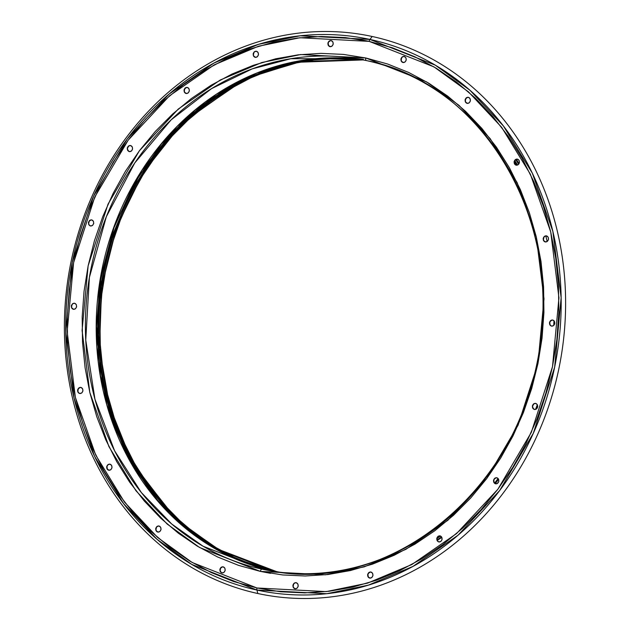 <?xml version="1.0" encoding="UTF-8"?>
<svg xmlns="http://www.w3.org/2000/svg" width="630" height="630" viewBox="0 0 630 630"><rect width="100%" height="100%" fill="white"/><g stroke="black" fill="none" stroke-linecap="round" stroke-linejoin="round"><path stroke-width="0.94" d="M552.786 320.056A3.095 2.717 -80.6 0 0 551.778 326.143L551.51 326.104A3.095 2.717 99.4 0 1 552.754 320.048L554.447 321.339L554.786 323.647L553.573 325.623L551.51 326.104L549.817 324.804L549.478 322.497L550.699 320.528L552.754 320.048A3.095 2.717 99.4 0 1 551.51 326.104L551.754 326.143M546.494 235.88A3.095 2.717 -80.6 0 0 545.478 241.967L545.218 241.928A3.095 2.717 99.4 0 1 546.462 235.872L548.155 237.171L548.494 239.479L547.273 241.448L545.218 241.928L543.525 240.636L543.186 238.329L544.407 236.352L546.462 235.872A3.095 2.717 99.4 0 1 545.218 241.928L545.454 241.967M517.411 159.13A3.095 2.717 -80.6 0 0 516.403 165.218M516.135 165.178A3.095 2.717 99.4 0 1 517.38 159.122L519.073 160.414L519.411 162.721L518.199 164.698L516.135 165.178L514.442 163.879L514.104 161.571L515.324 159.603L517.38 159.122A3.095 2.717 99.4 0 1 516.135 165.178L516.135 165.178M468.389 97.303A3.095 2.717 -80.6 0 0 467.381 103.391M468.358 97.296L470.051 98.595L470.389 100.902L469.177 102.871L467.113 103.352A3.095 2.717 99.4 0 1 468.358 97.296L468.358 97.296A3.095 2.717 99.4 0 1 467.113 103.352L465.42 102.06L465.09 99.753L466.302 97.776L468.358 97.296M404.224 56.464A3.095 2.717 -80.6 0 0 403.216 62.551L402.956 62.512A3.095 2.717 99.4 0 1 404.2 56.456L405.893 57.755L406.224 60.063L405.011 62.031L402.956 62.512L401.263 61.22L400.924 58.905L402.137 56.936L404.2 56.456A3.095 2.717 99.4 0 1 402.956 62.512L403.192 62.551M331.175 40.596L331.175 40.596A3.095 2.717 99.4 0 1 329.931 46.651L328.238 45.36L327.899 43.045L329.112 41.076L331.175 40.596L332.868 41.887L333.207 44.202L331.986 46.171L329.931 46.651A3.095 2.717 99.4 0 1 331.175 40.596L331.175 40.596A3.095 2.717 -80.6 0 0 330.191 46.691M256.434 51.266L256.434 51.266A3.095 2.717 99.4 0 1 255.197 57.322L253.504 56.031L253.166 53.723L254.378 51.747L256.434 51.266L258.127 52.566L258.465 54.873L257.253 56.842L255.197 57.322A3.095 2.717 99.4 0 1 256.434 51.266L256.434 51.266A3.095 2.717 -80.6 0 0 255.457 57.369M187.331 87.436A3.095 2.717 -80.6 0 0 186.322 93.523M186.063 93.484A3.095 2.717 99.4 0 1 187.299 87.428L188.992 88.72L189.331 91.035L188.118 93.004L186.063 93.484L184.369 92.193L184.031 89.877L185.244 87.909L187.299 87.428A3.095 2.717 99.4 0 1 186.063 93.484L186.063 93.484M130.567 145.546A3.095 2.717 -80.6 0 0 129.56 151.633L129.3 151.594A3.095 2.717 99.4 0 1 130.536 145.538L132.229 146.829L132.568 149.137L131.355 151.113L129.3 151.594L127.599 150.294L127.268 147.987L128.481 146.018L130.536 145.538A3.095 2.717 99.4 0 1 129.3 151.594L129.536 151.633M91.728 219.909A3.095 2.717 -80.6 0 0 90.72 226.005M90.46 225.957A3.095 2.717 99.4 0 1 91.704 219.909L93.397 221.201L93.736 223.508L92.516 225.485L90.46 225.957L88.767 224.666L88.428 222.358L89.641 220.382L91.704 219.909A3.095 2.717 99.4 0 1 90.46 225.957L90.46 225.957M74.624 303.258A3.095 2.717 -80.6 0 0 73.615 309.354L71.946 308.062L71.576 306.96L72.048 304.636L72.828 303.786M73.348 309.306A3.095 2.717 99.4 0 1 74.592 303.258L76.285 304.55L76.624 306.857L75.403 308.834L73.348 309.306L71.655 308.015L71.316 305.707L72.537 303.731L74.592 303.258A3.095 2.717 99.4 0 1 73.348 309.306L73.348 309.306M80.916 387.434A3.095 2.717 -80.6 0 0 79.908 393.522L79.64 393.482A3.095 2.717 99.4 0 1 80.884 387.426L82.577 388.718L82.916 391.033L81.703 393.002L79.64 393.482L77.947 392.183L77.616 389.875L78.829 387.907L80.884 387.426A3.095 2.717 99.4 0 1 79.64 393.482L79.884 393.522M109.998 464.184A3.095 2.717 -80.6 0 0 108.99 470.279M108.722 470.232A3.095 2.717 99.4 0 1 109.966 464.176L111.66 465.476L111.998 467.783L110.778 469.752L108.722 470.232L107.029 468.94L106.69 466.633L107.911 464.656L109.966 464.176A3.095 2.717 99.4 0 1 108.722 470.232L108.722 470.232M159.02 526.011A3.095 2.717 -80.6 0 0 158.012 532.098M158.988 526.003L160.681 527.294L161.02 529.61L159.799 531.578L157.744 532.059A3.095 2.717 99.4 0 1 158.988 526.003L158.988 526.003A3.095 2.717 99.4 0 1 157.744 532.059L156.051 530.759L155.712 528.452L156.933 526.483L158.988 526.003M223.177 566.85A3.095 2.717 -80.6 0 0 222.169 572.938L221.91 572.898A3.095 2.717 99.4 0 1 223.154 566.842L224.847 568.134L225.178 570.449L223.965 572.418L221.91 572.898L220.216 571.607L219.878 569.292L221.091 567.323L223.154 566.842A3.095 2.717 99.4 0 1 221.91 572.898L222.146 572.938M296.202 582.711A3.095 2.717 -80.6 0 0 295.194 588.798M296.171 582.703L297.864 583.994L298.203 586.309L296.99 588.278L294.934 588.759A3.095 2.717 99.4 0 1 296.171 582.703L296.171 582.703A3.095 2.717 99.4 0 1 294.934 588.759L293.241 587.467L292.903 585.152L294.115 583.183L296.171 582.703M370.936 572.04A3.095 2.717 -80.6 0 0 369.928 578.127M370.912 572.032L372.606 573.324L372.944 575.631L371.724 577.608L369.668 578.088A3.095 2.717 99.4 0 1 370.912 572.032L370.912 572.032A3.095 2.717 99.4 0 1 369.668 578.088L367.975 576.789L367.636 574.481L368.849 572.512L370.912 572.032M440.071 535.878A3.095 2.717 -80.6 0 0 439.063 541.965M438.803 541.926A3.095 2.717 99.4 0 1 440.047 535.87L441.74 537.169L442.079 539.477L440.858 541.446L438.803 541.926L437.11 540.635L436.771 538.319L437.984 536.351L440.047 535.87A3.095 2.717 99.4 0 1 438.803 541.926L438.803 541.926M496.834 477.768A3.095 2.717 -80.6 0 0 495.826 483.864M495.566 483.816A3.095 2.717 99.4 0 1 496.81 477.76L498.503 479.06L498.842 481.367L497.621 483.336L495.566 483.816L493.873 482.525L493.534 480.217L494.755 478.241L496.81 477.76A3.095 2.717 99.4 0 1 495.566 483.816L495.566 483.816M535.642 403.397A3.095 2.717 99.4 0 1 534.405 409.453L532.712 408.153L532.374 405.846L533.586 403.877L535.642 403.397L537.343 404.688L537.673 406.996L536.461 408.972L534.405 409.453A3.095 2.717 99.4 0 1 535.642 403.397A3.095 2.717 -80.6 0 0 534.665 409.492M514.797 160.571L517.545 165.06L514.797 160.571M537.744 406.082L536.791 408.681L537.744 406.082M498.598 479.249L495.251 483.643L498.598 479.249M440.535 536.035L437.047 538.437L440.535 536.035M437.543 537.201A260.269 228.462 -80.6 0 0 439.417 535.902L437.543 537.201M494.589 483.147A260.269 228.462 -80.6 0 0 498.102 478.509L494.589 483.147M535.579 409.405A260.269 228.462 -80.6 0 0 537.319 404.657M553.715 325.505A260.269 228.462 -80.6 0 0 553.998 320.733M547.155 241.534A260.269 228.462 -80.6 0 0 545.801 235.911M516.734 165.225A260.269 228.462 -80.6 0 0 514.434 161.461L516.734 165.225M358.919 39.407L369.156 41.36M372.173 36.485A284.382 249.63 99.4 0 1 559.007 367.999A284.382 249.63 99.4 0 1 257.827 593.515A284.382 249.63 -80.6 0 0 559.007 367.999A284.382 249.63 -80.6 0 0 372.173 36.485L369.96 39.438A281.106 246.755 99.4 0 1 554.652 367.132A281.106 246.755 99.4 0 1 256.938 590.05L257.827 593.515L256.938 590.05L326.734 593.704L368.345 585.16L412.957 566.417L458.018 535.232L499.677 490.526L533.319 433.283L554.652 367.132L561.141 297.754L552.864 231.415L532.334 173.195L503.378 125.937L469.941 90.24L435.235 65.118L369.96 39.438A2.882 1.378 102.3 0 0 369.156 41.375L433.952 66.867L468.405 91.799L501.598 127.236L530.35 174.156L550.73 231.95L558.944 297.809L552.502 366.684L531.326 432.361L497.928 489.179L456.569 533.571L411.839 564.527L367.55 583.136L326.238 591.609L256.953 587.979A2.882 1.378 102.3 0 0 256.938 590.05A2.882 1.378 -77.7 0 1 256.953 587.979L280.689 591.767L304.739 592.877L328.876 591.31L352.855 587.081L376.449 580.23L399.436 570.819L421.588 558.936L442.701 544.706L462.554 528.263L480.974 509.757L497.779 489.376L512.804 467.318L525.9 443.78L536.957 419.005L545.848 393.222L552.502 366.684L556.849 339.649L558.841 312.37L558.471 285.106L555.739 258.135L550.675 231.706L543.312 206.081L533.736 181.495L522.034 158.193L508.323 136.403L492.731 116.329L475.406 98.162L456.514 82.081L436.244 68.237L414.792 56.771L392.356 47.785L369.156 41.375L345.413 37.587L321.363 36.477L297.226 38.044L273.247 42.273L249.653 49.124L226.666 58.535L204.514 70.418L183.409 84.648L163.548 101.091L145.128 119.598L128.323 139.978L113.298 162.036L100.201 185.574L89.153 210.349L80.254 236.132L73.608 262.671L69.261 289.705L67.26 316.992L67.63 344.248L70.363 371.22L75.435 397.648L82.79 423.273L92.366 447.859L104.068 471.161L117.778 492.951L133.379 513.033L150.704 531.192L169.588 547.273L189.858 561.117L211.318 572.583L233.754 581.569L256.953 587.979L192.15 562.488L157.697 537.555L124.504 502.118L95.76 455.199L75.372 397.404L67.166 331.545L73.608 262.671L94.784 196.993L128.173 140.175L169.533 95.784L214.263 64.827L258.552 46.218L299.864 37.745L369.156 41.375A2.882 1.378 -77.7 0 1 369.96 39.438L300.163 35.784L258.552 44.321L213.94 63.071L168.887 94.256L127.221 138.962L93.587 196.198L72.253 262.356L65.764 331.734L74.033 398.073L94.571 456.293L123.527 503.551L156.964 539.248L191.662 564.37L256.938 590.05A281.106 246.755 99.4 0 1 72.253 262.356A281.106 246.755 99.4 0 1 369.96 39.438L372.173 36.485A284.382 249.63 -80.6 0 0 70.993 262.001A284.382 249.63 -80.6 0 0 257.827 593.515A284.382 249.63 99.4 0 1 70.993 262.001A284.382 249.63 99.4 0 1 372.173 36.485M271.814 571.04L262.025 569.166A2.473 1.181 102.3 0 0 260.355 571.394L325.442 574.804L364.242 566.842L405.846 549.36L447.859 520.285L486.706 478.587L518.073 425.219L537.965 363.526L544.013 298.833L536.303 236.975L517.159 182.684L490.156 138.616L458.979 105.328L426.612 81.908L365.746 57.96A2.473 1.181 102.3 0 0 366.392 60.575A2.473 1.181 -77.7 0 1 365.746 57.96L300.668 54.55L261.859 62.512L220.264 79.994L178.251 109.077L139.395 150.767L108.029 204.136L88.137 265.829L82.089 330.522L89.799 392.38L108.951 446.67L135.946 490.738L167.131 524.026L199.489 547.446L260.355 571.394A2.473 1.181 -77.7 0 1 262.025 569.166A259.655 227.918 99.4 0 1 90.342 272.05A259.655 227.918 99.4 0 1 356.627 58.708L366.424 60.575A259.655 227.918 99.4 0 1 538.099 357.69A259.655 227.918 99.4 0 1 271.814 571.04A259.655 227.918 99.4 0 1 262.025 569.166L272.814 570.953L262.025 569.166L203.088 546.241L171.722 524.01L141.317 492.51L114.597 450.797L94.949 399.247L85.751 340.058L89.397 277.405L106.352 216.649L134.781 162.926L171.195 119.802L211.53 88.641L252.252 68.859L290.816 58.716L356.627 58.708L366.392 60.575C478.887 81.955 559.597 211.995 540.343 341.46C525.514 483.486 394.404 595.326 271.814 571.04L282.602 572.82M272.861 570.961A2.268 1.087 102.3 0 0 272.837 570.953L231.344 557.062L193.276 534.334L160.052 503.591L132.883 465.964L112.778 422.84L100.485 375.795L96.453 326.56L100.847 276.964L113.502 228.824L133.946 183.928L161.422 143.923L194.914 110.289L233.187 84.255L274.83 66.772L318.3 58.472L362.014 59.669A259.655 227.918 -80.6 0 0 100.579 276.909A259.655 227.918 -80.6 0 0 272.814 570.953A2.268 1.087 102.3 0 0 272.814 570.953L277.216 571.859A259.655 227.918 -80.6 0 1 272.814 570.953A2.268 1.087 -77.7 0 1 272.837 570.953L277.216 571.859M307.771 59.582L247.432 77.608L184.519 120.543L155.641 152.72L130.938 191.622L112.227 235.959L100.887 283.705L97.587 332.356L102.17 379.394L113.699 422.651L130.756 460.632L174.967 518.364L223.422 553.211M352.761 58.102L363.337 59.299L352.761 58.102M363.809 60.031A259.655 227.918 -80.6 0 0 104.029 278.539A259.655 227.918 -80.6 0 0 276.436 571.552L275.389 571.378A259.655 227.918 99.4 0 0 278.507 572.032L275.389 571.378A2.268 1.087 102.3 0 0 275.05 571.426A2.268 1.087 -77.7 0 1 275.389 571.378A259.655 227.918 99.4 0 1 103.029 278.066A259.655 227.918 99.4 0 1 363.289 59.921M437.267 540.414A260.269 228.462 -80.6 0 0 441.827 537.343L437.267 540.414M519.065 163.682A260.269 228.462 -80.6 0 0 516.301 159.272L519.065 163.682M358.746 59.448L336.365 58.409L313.913 59.866L291.603 63.803L269.648 70.182L248.259 78.939L227.65 89.988L208.01 103.226L189.528 118.527L172.392 135.741L156.76 154.704L142.782 175.234L130.591 197.135L120.306 220.185L112.03 244.172L105.848 268.868L101.8 294.029L99.942 319.41L100.288 344.767L102.824 369.865L107.541 394.451L114.392 418.304L123.299 441.173L134.19 462.853L146.947 483.131L161.453 501.811L177.573 518.71L195.15 533.673L214.011 546.556L233.974 557.227L254.851 565.582L276.436 571.552A259.655 227.918 -80.6 0 0 279.035 572.095M363.297 59.921L296.691 62.299L258.127 73.97L217.838 95.366L178.447 128.032L143.482 172.258L116.826 226.406L101.658 286.815L99.485 348.453L109.636 406.24L129.685 456.348L156.358 496.802L186.433 527.365L217.35 548.974L276.436 571.552M305.077 59.984L244.409 79.041L181.597 123.338L153.035 156.209L128.827 195.725L110.778 240.518L100.201 288.485L97.697 337.105L103.021 383.875L115.172 426.683L132.702 464.105L177.376 520.632L225.847 554.455M362.006 59.669L295.549 61.583L256.977 72.962L216.602 94.059L177.022 126.441L141.781 170.454L114.786 224.54L99.28 285.02L96.823 346.854L106.801 404.909L126.78 455.293L153.46 495.983L183.598 526.719L214.602 548.447L272.814 570.953M365.746 57.96L387.537 63.984L408.61 72.426L428.77 83.199L447.804 96.201L465.546 111.305L481.824 128.362L496.472 147.223L509.355 167.698L520.341 189.583L529.334 212.672L536.248 236.746L541.012 261.568L543.58 286.902L543.926 312.504L542.044 338.129L537.965 363.526L531.72 388.458L523.365 412.674L512.985 435.944L500.677 458.049L486.565 478.776L470.783 497.92L453.482 515.301L434.826 530.744L415.005 544.115L394.191 555.266L372.598 564.11L350.438 570.544L327.915 574.521L305.251 575.993L282.657 574.946L260.355 571.394L238.565 565.37L217.492 556.928L197.34 546.155L178.298 533.161L160.555 518.049L144.286 500.992L129.63 482.131L116.755 461.664L105.761 439.772L96.768 416.682L89.854 392.608L85.097 367.786L82.53 342.452L82.183 316.851L84.058 291.225L88.137 265.829L94.39 240.896L102.745 216.681L113.124 193.41L125.425 171.305L139.537 150.578L155.319 131.434L172.62 114.054L191.276 98.611L211.105 85.247L231.911 74.088L253.504 65.244L275.664 58.811L298.187 54.834L320.859 53.361L343.452 54.408L365.746 57.96M551.982 320.103L550.21 321.434L549.769 322.544L550.108 324.852M550.833 325.694L551.801 326.151M544.698 236.4L543.918 237.258L543.446 239.573L543.816 240.684L545.509 241.975M515.616 159.65L514.395 161.619L514.363 162.823L514.734 163.934L516.427 165.225M467.586 97.359L465.814 98.682L465.342 100.997L465.712 102.107L467.405 103.399M403.428 56.519L402.428 56.983M401.656 57.842L401.176 60.157M401.554 61.267L403.247 62.559M330.404 40.659L328.632 41.982L328.191 43.1L328.529 45.407L330.222 46.699M255.67 51.329L254.67 51.794M253.898 52.652L253.417 54.967M253.795 56.078L255.489 57.369M186.535 87.483L184.763 88.814L184.283 91.129M184.661 92.24L186.354 93.531M128.772 146.065L127.559 148.034L127.52 149.239L128.622 151.192L129.591 151.641M90.933 219.964L89.161 221.287L88.68 223.611L89.058 224.713M89.783 225.556L90.751 226.012M80.112 387.481L78.341 388.812L77.868 391.128L78.246 392.238M78.971 393.081L79.939 393.529M109.195 464.239L108.203 464.704M107.423 465.562L106.982 466.68L107.32 468.988L109.014 470.279M158.217 526.058L157.224 526.53M156.445 527.389L155.972 529.704M156.342 530.814L158.036 532.106M222.382 566.898L220.61 568.228L220.13 570.544L221.232 572.497L222.201 572.946M295.407 582.766L294.407 583.23M293.635 584.089L293.155 586.404M293.533 587.514L295.226 588.806M370.141 572.087L368.369 573.418L367.928 574.528L368.266 576.844L369.96 578.135M439.275 535.933L437.503 537.256L437.062 538.374L437.401 540.682M438.126 541.524L439.094 541.973M496.038 477.823L494.266 479.147L493.826 480.265L494.164 482.572M494.889 483.415L495.857 483.864M533.878 403.924L532.665 405.893L532.626 407.098L533.728 409.043L534.697 409.5M260.647 571.442L270.514 573.332M437.094 539.918L441.551 536.878M497.141 483.627L498.826 481.422M518.648 164.28L515.734 159.563"/></g></svg>
